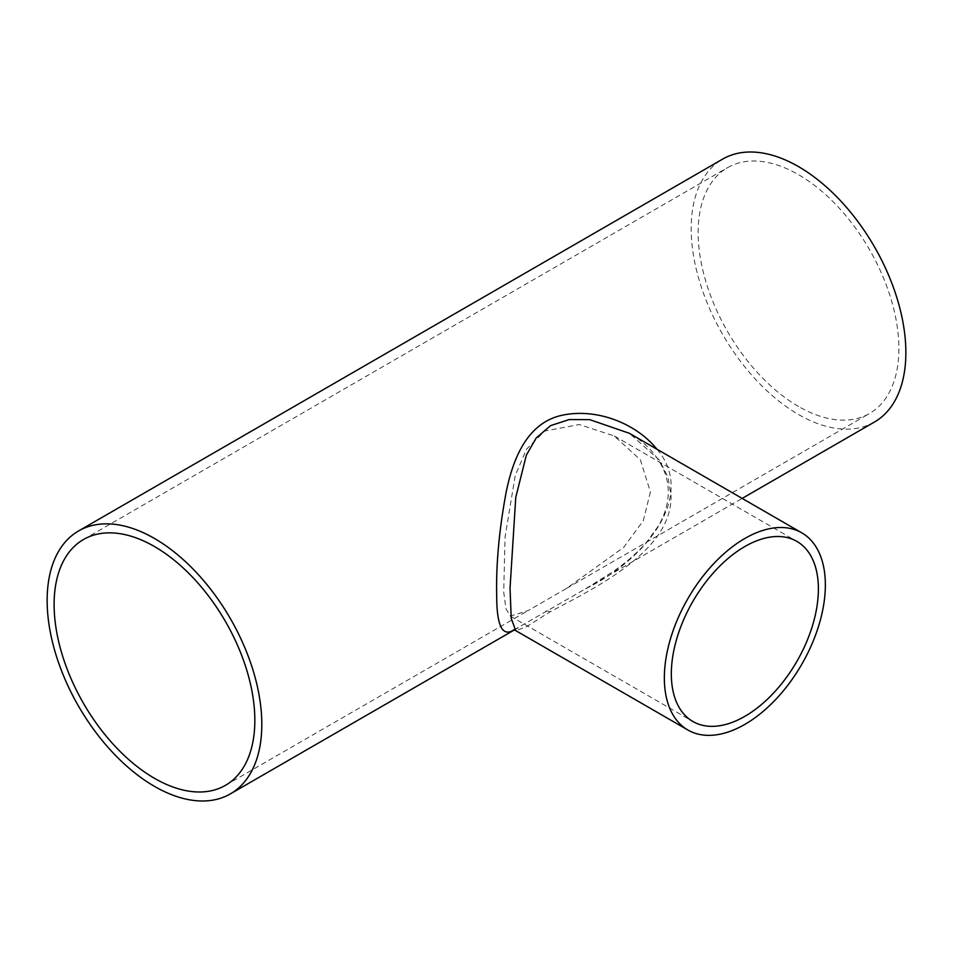 <?xml version="1.0" encoding="UTF-8"?>
<svg xmlns="http://www.w3.org/2000/svg" width="953" height="953" viewBox="0 0 953 953"><rect width="100%" height="100%" fill="white"/><g stroke="black" fill="none" stroke-linecap="round" stroke-linejoin="round"><path stroke-width="0.71" stroke-dasharray="4.76 3.57" d="M513.881 629.957L585.595 588.811L611.957 572.312C625.18 563.366 636.723 553.371 646.575 542.317L658.594 525.603C663.491 517.11 666.54 508.473 667.779 499.694C668.994 490.211 667.97 481.074 664.694 472.295C658.07 455.963 646.289 442.966 629.361 433.293L659.321 460.049L668.005 477.203L671.055 495.87C672.056 550.429 597.233 586.893 549.988 611.886L526.187 626.919L515.716 630.612M585.726 588.728C646.694 558.994 696.726 495.512 656.927 449.197M874.425 422.048A151.801 87.64 60 0 1 798.531 414.531A151.801 87.64 60 0 1 699.359 280.754A151.801 87.64 60 0 1 722.624 159.115M650.399 491.998L643.251 520.767L623.655 547.403L566.701 588.323L528.236 610.528L510.355 616.115L505.924 608.645L503.72 592.027L505.042 537.182L515.228 475.464L526.58 449.125L544.806 431.03L579.257 424.538L614.34 436.009L640.368 459.811L650.399 491.998M798.531 406.466A141.937 81.946 60 0 1 705.804 281.397A141.937 81.946 60 0 1 727.556 167.657A141.937 81.946 60 0 1 798.531 174.685A141.937 81.946 60 0 1 891.246 299.766A141.937 81.946 60 0 1 869.493 413.507A141.937 81.946 60 0 1 798.531 406.466M545.664 611.218A9.482 5.48 60 0 1 549.988 611.886M513.333 629.945L519.123 627.181M514.227 630.004L519.218 627.134M585.595 588.811L742.161 498.407M510.355 616.115L692.867 721.492M614.34 436.009L796.851 541.375M225.444 785.343L528.236 610.528M566.701 588.323L869.493 413.507M83.507 539.493L727.556 167.657"/><path stroke-width="1.43" d="M515.716 630.612L511.225 618.39L510.046 588.156L515.752 497.43L526.33 455.212L536.146 438.046L550.572 425.634L569.155 419.57L589.704 419.63L629.361 433.293L801.783 532.834A113.848 65.733 -60 0 1 825.358 584.951A113.848 65.733 -60 0 1 775.659 699.526A113.848 65.733 -60 0 1 687.923 730.034A113.848 65.733 -60 0 1 687.923 598.567A113.848 65.733 -60 0 1 801.783 532.834M656.927 449.197C636.092 423.275 595.78 407.253 560.447 415.639C527.533 423.74 513.286 457.44 506.198 491.974C499.098 530.118 495.941 564.795 496.704 596.006C496.739 625.918 502.469 637.235 513.881 629.957M78.575 530.952A151.801 87.64 60 0 1 154.469 538.469A151.801 87.64 60 0 1 253.641 672.246A151.801 87.64 60 0 1 230.376 793.885A151.801 87.64 60 0 1 154.469 786.368A151.801 87.64 60 0 1 55.31 652.591A151.801 87.64 60 0 1 78.575 530.952L722.624 159.115A151.801 87.64 60 0 1 798.531 166.632A151.801 87.64 60 0 1 897.69 300.409A151.801 87.64 60 0 1 874.425 422.048L742.161 498.407M818.389 588.978A103.984 60.039 -60 0 1 772.99 693.629A103.984 60.039 -60 0 1 692.867 721.492A103.984 60.039 -60 0 1 692.867 601.414A103.984 60.039 -60 0 1 796.851 541.375A103.984 60.039 -60 0 1 818.389 588.978M154.469 778.315A141.937 81.946 60 0 1 61.754 653.234A141.937 81.946 60 0 1 83.507 539.493A141.937 81.946 60 0 1 154.469 546.534A141.937 81.946 60 0 1 247.196 671.603A141.937 81.946 60 0 1 225.444 785.343A141.937 81.946 60 0 1 154.469 778.315M515.525 630.505L513.333 629.945L514.453 629.576M515.502 630.481L687.923 730.034M230.376 793.885L514.227 630.004"/></g></svg>
